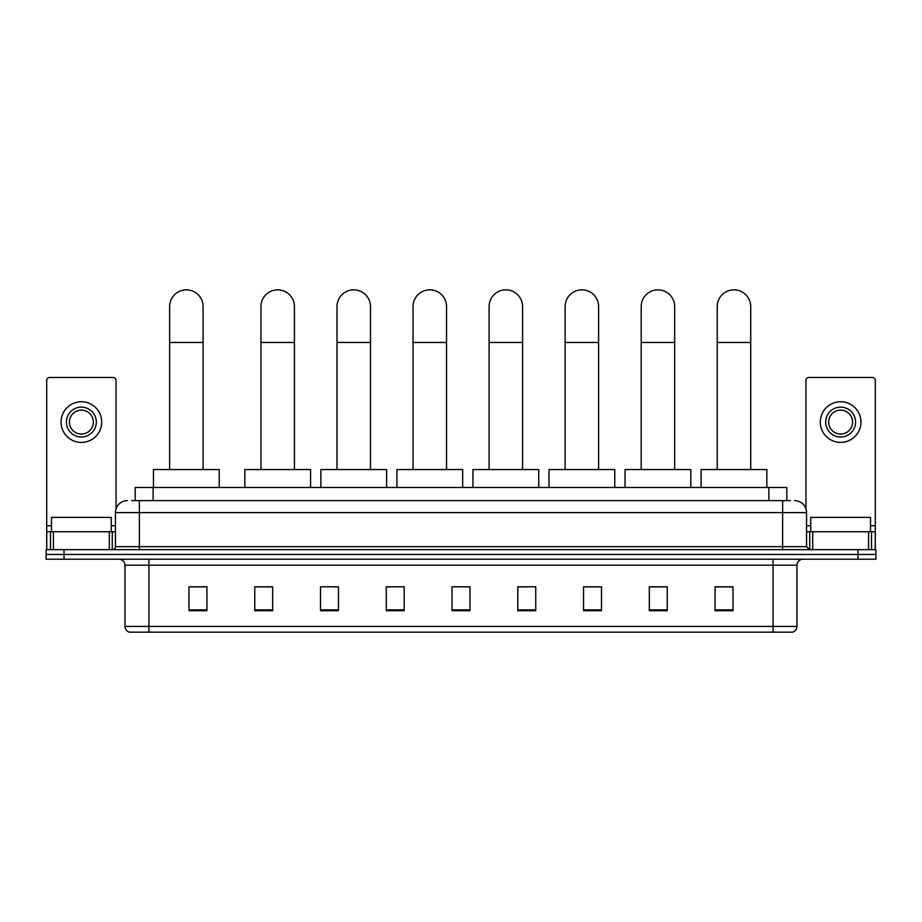 <?xml version="1.0" encoding="UTF-8"?>
<svg xmlns="http://www.w3.org/2000/svg" width="922" height="922" viewBox="0 0 922 922"><rect width="100%" height="100%" fill="white"/><g stroke="black" fill="none" stroke-linecap="round" stroke-linejoin="round"><path stroke-width="1.38" d="M135.188 500.634L135.188 487.484L786.812 487.484L786.812 500.634M131.869 500.634L790.408 500.634M131.592 500.634L139.36 500.634L139.36 512.597L115.446 512.597L115.446 546.665A2.985 2.985 0 0 1 112.461 549.662M127.409 500.634A11.951 11.951 0 0 0 115.446 512.597M794.591 500.634A11.951 11.951 0 0 1 806.554 512.597L806.554 546.665L809.539 549.662M64.033 549.662L46.1 549.662L46.1 554.445L64.033 554.445L46.1 554.445L46.1 559.228L64.033 559.228L64.033 554.445L857.967 554.445L64.033 554.445L64.033 549.662L857.967 549.662L857.967 554.445L875.9 554.445L857.967 554.445L857.967 559.228L64.033 559.228M857.967 559.228L875.9 559.228L875.9 549.662L857.967 549.662M796.988 626.418C796.815 629.288 795.386 631.201 792.678 632.158L773.074 632.158L773.074 626.418L796.988 626.418L796.988 565.198A5.981 5.981 0 0 1 802.958 559.228M773.074 632.158L129.322 632.158A5.981 5.981 0 0 1 125.012 626.418L125.012 565.198C124.666 561.567 122.672 559.585 119.042 559.228M733.013 610.698L733.013 586.784L715.08 586.784L715.08 610.698L733.013 610.698M667.251 610.698L667.251 586.784L649.318 586.784L649.318 610.698L667.251 610.698M601.49 610.698L601.49 586.784L583.557 586.784L583.557 610.698L601.49 610.698M535.728 610.698L535.728 586.784L517.795 586.784L517.795 610.698L535.728 610.698M206.92 610.698L206.92 586.784L188.987 586.784L188.987 610.698L206.92 610.698M272.682 610.698L272.682 586.784L254.749 586.784L254.749 610.698L272.682 610.698M338.443 610.698L338.443 586.784L320.51 586.784L320.51 610.698L338.443 610.698M404.205 610.698L404.205 586.784L386.272 586.784L386.272 610.698L404.205 610.698M469.966 610.698L469.966 586.784L452.034 586.784L452.034 610.698L469.966 610.698M404.205 586.784L386.272 586.911L404.205 586.784M332.231 586.911L338.443 586.911M256.178 586.911L272.682 586.911M517.795 586.911L527.361 586.911M452.034 586.784L469.966 586.911L452.034 586.784M206.92 586.911L188.987 586.911M601.49 586.911L583.557 586.911M667.251 586.911L649.318 586.911M733.013 586.911L715.08 586.911M111.262 531.729L111.262 517.38L51.482 517.38L51.482 531.729M109.326 549.662L109.326 531.729L53.418 531.729L53.418 549.662M116.045 508.863L116.045 380.475A2.985 2.985 0 0 0 113.06 377.478L49.684 377.478A2.985 2.985 0 0 0 46.699 380.475L46.699 531.729L53.418 531.729M109.326 531.729L115.446 531.729M46.699 549.662L46.699 531.729M81.378 407.132A14.948 14.948 0 0 0 66.43 422.08A14.948 14.948 0 0 0 81.378 437.028A14.948 14.948 0 0 0 96.314 422.08A14.948 14.948 0 0 0 81.378 407.132M81.378 410.129A11.951 11.951 0 0 0 69.415 422.08A11.951 11.951 0 0 0 81.378 434.043A11.951 11.951 0 0 0 93.329 422.08A11.951 11.951 0 0 0 81.378 410.129M81.378 442.41A20.33 20.33 0 0 0 101.697 422.08A20.33 20.33 0 0 0 81.378 401.75A20.33 20.33 0 0 0 61.048 422.08A20.33 20.33 0 0 0 81.378 442.41M169.613 469.552L169.613 306.577A16.734 16.734 0 0 1 186.348 289.842A16.734 16.734 0 0 1 203.094 306.577A16.734 16.734 0 0 0 186.348 289.842M203.094 469.552L203.094 306.577M219.229 487.484L219.229 469.552L153.467 469.552L153.467 487.484M260.961 469.552L260.961 306.577A16.734 16.734 0 0 1 277.706 289.842A16.734 16.734 0 0 1 294.441 306.577A16.734 16.734 0 0 0 277.706 289.842M294.441 469.552L294.441 306.577M310.587 487.484L310.587 469.552L244.826 469.552L244.826 487.484M337.003 469.552L337.003 306.577A16.734 16.734 0 0 1 353.748 289.842A16.734 16.734 0 0 1 370.483 306.577A16.734 16.734 0 0 0 353.748 289.842M370.483 469.552L370.483 306.577M386.629 487.484L386.629 469.552L320.868 469.552L320.868 487.484M413.056 469.552L413.056 306.577A16.734 16.734 0 0 1 429.79 289.842A16.734 16.734 0 0 1 446.536 306.577A16.734 16.734 0 0 0 429.79 289.842M446.536 469.552L446.536 306.577M462.671 487.484L462.671 469.552L396.909 469.552L396.909 487.484M489.098 469.552L489.098 306.577A16.734 16.734 0 0 1 505.832 289.842A16.734 16.734 0 0 1 522.578 306.577A16.734 16.734 0 0 0 505.832 289.842M522.578 469.552L522.578 306.577M538.725 487.484L538.725 469.552L472.951 469.552L472.951 487.484M565.14 469.552L565.14 306.577A16.734 16.734 0 0 1 581.886 289.842A16.734 16.734 0 0 1 598.62 306.577A16.734 16.734 0 0 0 581.886 289.842M598.62 469.552L598.62 306.577M614.767 487.484L614.767 469.552L549.005 469.552L549.005 487.484M641.193 469.552L641.193 306.577A16.734 16.734 0 0 1 657.928 289.842A16.734 16.734 0 0 1 674.662 306.577A16.734 16.734 0 0 0 657.928 289.842M674.662 469.552L674.662 306.577M690.808 487.484L690.808 469.552L625.047 469.552L625.047 487.484M717.235 469.552L717.235 306.577A16.734 16.734 0 0 1 733.97 289.842A16.734 16.734 0 0 1 750.715 306.577A16.734 16.734 0 0 0 733.97 289.842M750.715 469.552L750.715 306.577M766.85 487.484L766.85 469.552L701.089 469.552L701.089 487.484M868.582 549.662L868.582 531.729L812.674 531.729L812.674 549.662M868.582 531.729L875.301 531.729L875.301 380.475A2.985 2.985 0 0 0 872.316 377.478L808.94 377.478A2.985 2.985 0 0 0 805.955 380.475L805.955 508.863M806.554 531.729L812.674 531.729M875.301 531.729L875.301 549.662M840.622 407.132A14.948 14.948 0 0 0 825.686 422.08A14.948 14.948 0 0 0 840.622 437.028A14.948 14.948 0 0 0 855.57 422.08A14.948 14.948 0 0 0 840.622 407.132M840.622 410.129A11.951 11.951 0 0 0 828.671 422.08A11.951 11.951 0 0 0 840.622 434.043A11.951 11.951 0 0 0 852.585 422.08A11.951 11.951 0 0 0 840.622 410.129M840.622 442.41A20.33 20.33 0 0 0 860.952 422.08A20.33 20.33 0 0 0 840.622 401.75A20.33 20.33 0 0 0 820.303 422.08A20.33 20.33 0 0 0 840.622 442.41M870.518 531.729L870.518 517.38L810.738 517.38L810.738 531.729M153.121 500.634L153.121 487.484M768.879 500.634L768.879 487.484M139.36 549.662L139.36 546.665L806.554 546.665M115.446 546.665L139.36 546.665L139.36 512.597L782.64 512.597L782.64 549.662M806.554 512.597L782.64 512.597L782.64 500.634M773.074 559.228L773.074 565.198L125.012 565.198M796.988 565.198L773.074 565.198L773.074 626.418L148.926 626.418L148.926 632.158M125.012 626.418L148.926 626.418L148.926 559.228M469.966 609.868L452.034 609.868M404.205 609.868L386.272 609.868M338.443 609.868L320.51 609.868M272.682 609.868L254.749 609.868M206.92 609.868L188.987 609.868M535.728 609.868L517.795 609.868M601.49 609.868L583.557 609.868M667.251 609.868L649.318 609.868M733.013 609.868L715.08 609.868M115.446 525.747L111.262 525.747M51.482 525.747L46.699 525.747M112.265 531.729L112.265 549.662M46.745 531.729L46.745 549.662M50.48 549.662L50.48 531.729M169.613 342.454L203.094 342.454M260.961 342.454L294.441 342.454M337.003 342.454L370.483 342.454M413.056 342.454L446.536 342.454M489.098 342.454L522.578 342.454M565.14 342.454L598.62 342.454M641.193 342.454L674.662 342.454M717.235 342.454L750.715 342.454M875.301 525.747L870.518 525.747M810.738 525.747L806.554 525.747M875.255 549.662L875.255 531.729M871.521 531.729L871.521 549.662M809.735 549.662L809.735 531.729"/></g></svg>
